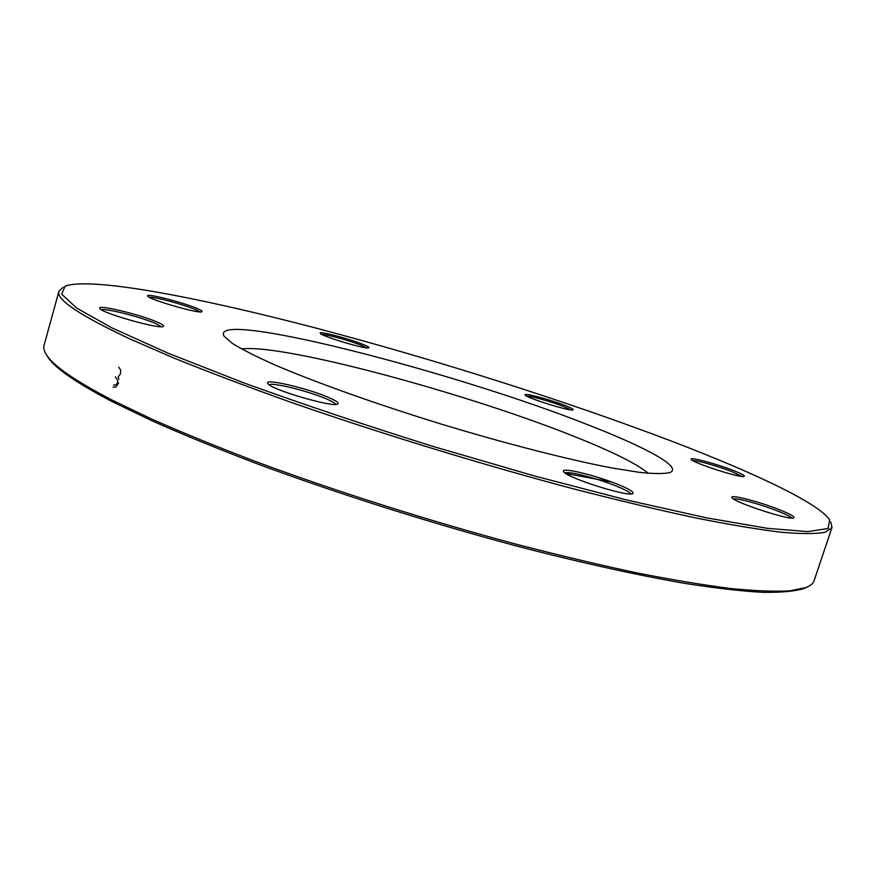 <?xml version="1.0" encoding="UTF-8"?>
<svg xmlns="http://www.w3.org/2000/svg" width="876" height="876" viewBox="0 0 876 876"><rect width="100%" height="100%" fill="white"/><g stroke="black" fill="none" stroke-linecap="round" stroke-linejoin="round"><path stroke-width="1.31" d="M58.944 291.226L44.074 345.275C43.263 348.111 44.227 351.528 46.943 355.514C54.17 366.409 75.927 381.279 112.216 400.135L152.019 419.221C182.843 432.843 217.533 447.001 256.077 461.685C335.749 491.239 428.835 520.804 516.205 544.215C559.173 555.351 599.425 564.921 636.972 572.904C672.418 579.879 703.669 585.091 730.726 588.519C755.123 590.939 774.822 591.716 789.834 590.851L805.975 587.566C810.453 585.781 813.158 583.493 814.078 580.7L831.97 527.56L825.247 532.225C816.103 533.977 801.507 533.999 781.458 532.269C758.189 529.454 729.577 524.669 695.621 517.913C658.829 510.029 618.095 500.338 573.408 488.83C481.669 464.521 378.969 433.029 289.923 401.931C246.791 386.524 208.017 371.851 173.601 357.923L129.484 338.749C79.3 315.119 55.79 299.274 58.944 291.226L63.105 287.251M830.744 521.954L831.97 527.56M565.896 473.544L611.284 481.888M648.262 473.292C637.202 464.105 613.66 452.279 577.634 437.825C470.478 394.299 283.145 343.436 241.59 348.955M590.709 425.889C647.025 447.91 682.743 467.313 669.965 472.503C664.337 473.927 654.252 473.883 639.721 472.383L611.974 467.97C568.59 459.725 506.01 443.738 440.989 424.006C376.056 404.011 315.229 382.264 274.659 364.843C256.077 356.521 241.951 349.36 232.282 343.348L224.048 336.176C208.346 308.243 457.381 372.541 590.709 425.889M673.414 441.865C567.506 401.449 435.514 359.62 316.488 328.215C198.819 297.336 91.071 276.685 65.109 286.167L61.692 294.194L76.716 308.111L112.117 327.996L168.4 353.324L243.944 382.932C302.778 404.241 366.146 425.506 434.047 446.727L534.272 475.909L627.325 500.141L706.505 517.847L767.332 528.316L807.803 531.633L828.039 528.491L829.682 519.917C818.699 503.131 754.05 472.766 673.414 441.865M329.496 397.868C336.614 401.044 339.319 403.113 337.61 404.066C332.792 407.734 270.005 389.262 267.815 383.513C262.92 377.731 309.151 388.605 329.496 397.868M157.844 322.368C162.618 324.481 164.414 325.85 163.243 326.474C159.706 329.485 101.649 313.071 99.941 308.538C95.659 303.775 141.233 314.758 157.844 322.368M196.848 308.385C201.075 310.17 202.772 311.298 201.918 311.768C199.432 314.079 148.789 299.493 147.726 296.121C144.474 292.606 182.361 302.121 196.848 308.385M362.609 344.235C367.449 346.173 369.497 347.367 368.752 347.816C366.694 349.765 321.032 336.099 320.32 333.318C317.758 330.526 348.538 338.508 362.609 344.235M564.856 405.391C571.163 407.855 573.922 409.355 573.134 409.891C571.032 411.797 525.731 397.704 525.129 394.966C522.819 392.371 549.887 399.5 564.856 405.391M732.84 470.303C741.392 473.653 745.169 475.69 744.184 476.424C741.49 478.581 691.952 462.605 691.208 459.363C688.733 456.462 715.714 463.568 732.84 470.303M779.815 509.876C790.502 514.19 795.123 516.862 793.7 517.891C789.878 520.629 733.223 501.992 732.04 497.645C728.898 493.812 759.601 501.718 779.815 509.876M620.066 485.315C630.381 489.706 634.585 492.487 632.691 493.681C627.709 497.163 565.6 477.332 563.728 471.682C559.501 466.448 597.848 475.81 620.066 485.315M806.358 587.413L803.796 588.584C794.685 591.322 780.976 592.57 762.668 592.329C741.654 591.147 716.108 588.234 686.028 583.58C637.936 575.346 579.551 562.458 515.176 545.639C428.255 522.37 335.683 492.958 256.427 463.535C218.08 448.895 183.566 434.792 152.884 421.214L113.256 402.183C77.11 383.36 55.429 368.489 48.191 357.572L46.713 355.174M630.764 493.954C629.91 492.4 625.782 490.056 618.368 486.925C599.83 478.997 567.812 470.598 565.119 473.007M335.716 404.394C335.136 403.234 332.431 401.58 327.591 399.434C310.52 391.66 272.053 381.969 269.239 384.816M161.283 326.726L156.037 323.704C142.306 317.419 105.229 307.903 101.517 309.786M199.903 311.889L195.315 309.535C183.588 304.476 153.563 296.46 149.391 297.314M366.726 347.86L361.295 345.297C350.115 340.753 326.091 334.128 321.996 334.479M571.097 409.913L563.64 406.475C551.825 401.832 530.637 395.875 526.794 396.127M742.136 476.478L731.613 471.518C717.948 466.163 696.409 460.086 692.817 460.59M791.685 518.034C790.349 516.566 785.925 514.332 778.414 511.321C761.934 504.675 736.76 497.71 733.54 498.948M118.588 382.911L115.917 386.995L113.092 387.17M113.661 385.221L116.639 384.411L117.548 382.582L117.756 380.458L115.347 376.888M118.753 367.154L120.68 370.055L120.538 373.669L118.151 376.976L118.884 379.188M803.796 588.584L805.975 587.566M48.191 357.572L46.943 355.514"/></g></svg>

